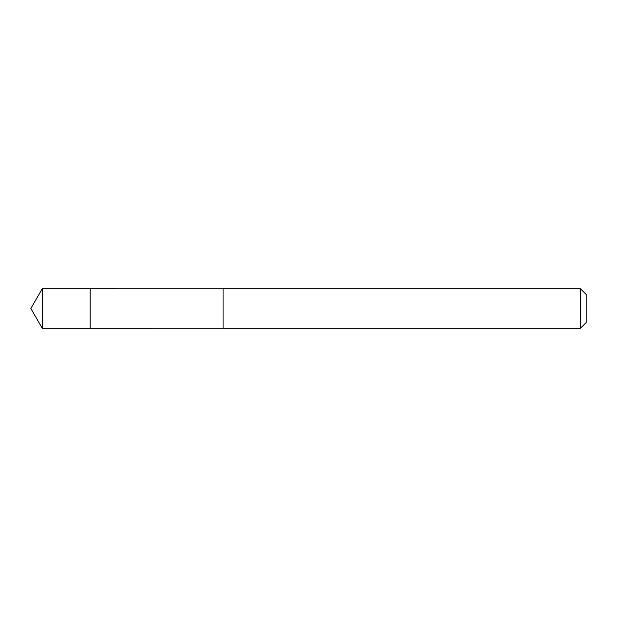 <?xml version="1.0" encoding="UTF-8"?>
<svg xmlns="http://www.w3.org/2000/svg" width="617" height="617" viewBox="0 0 617 617"><rect width="100%" height="100%" fill="white"/><g stroke="black" fill="none" stroke-linecap="round" stroke-linejoin="round"><path stroke-width="0.93" d="M90.121 328.252L90.121 288.748L42.257 288.741L42.257 328.259L90.121 328.252L90.121 288.748L223.069 288.756L223.069 328.244L42.257 328.259L30.85 308.5L42.257 328.259M223.069 318.634L223.069 328.259L580.45 328.259L580.45 288.741L223.069 288.741L223.069 318.634M580.45 288.741L586.15 294.448L586.15 322.552L580.45 328.259M30.85 308.5L42.257 288.741"/></g></svg>

